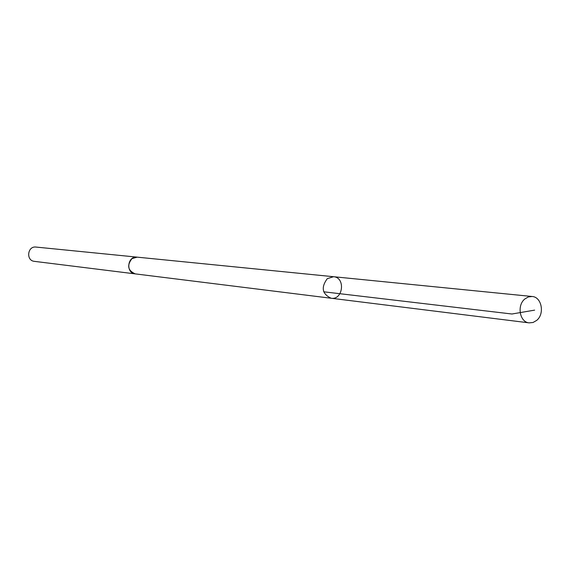 <?xml version="1.0" encoding="UTF-8"?>
<svg xmlns="http://www.w3.org/2000/svg" width="570" height="570" viewBox="0 0 570 570"><rect width="100%" height="100%" fill="white"/><g stroke="black" fill="none" stroke-linecap="round" stroke-linejoin="round"><path stroke-width="0.85" d="M135.575 273.921L135.268 273.892C127.823 270.55 126.718 265.47 131.955 258.637L137.142 257.148L333.55 276.714L327.266 278.666C320.86 287.501 322.15 294.02 331.142 298.245C343.14 300.24 345.698 277.419 333.55 276.714L327.266 278.666C320.86 287.501 322.15 294.02 331.142 298.245L529.167 322.869C519.705 322.264 516.648 305.328 524.892 298.937L528.361 296.934L532.124 296.493C541.714 296.906 544.92 313.92 536.662 320.404L533.071 322.478L529.167 322.869M331.142 298.245L135.268 273.885C125.45 273.094 127.388 255.745 137.142 257.141L137.448 257.177M135.268 273.892L34.4 261.352C25.771 260.64 27.431 245.848 36.003 247.066L137.142 257.141M323.717 291.797L511.917 314.006L534.639 310.13M333.55 276.714L532.124 296.493"/></g></svg>
